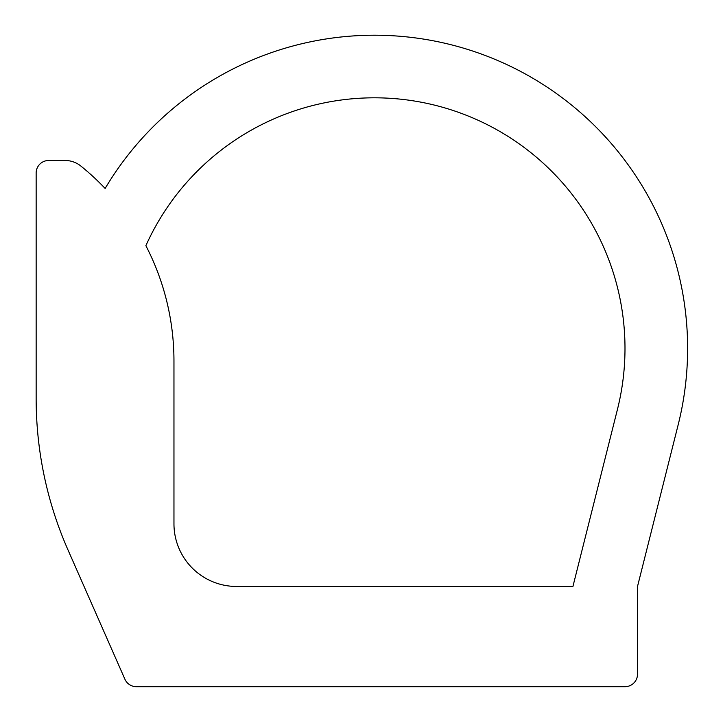 <?xml version="1.0" encoding="UTF-8"?>
<svg xmlns="http://www.w3.org/2000/svg" width="723" height="723" viewBox="0 0 723 723"><rect width="100%" height="100%" fill="white"/><g stroke="black" fill="none" stroke-linecap="round" stroke-linejoin="round"><path stroke-width="0.54" stroke-dasharray="3.62 2.71" d="M678.165 424.808L637.514 586.461L637.514 674.161A12.526 12.526 0 0 1 624.988 686.687L136.376 686.687A12.526 12.526 0 0 1 124.907 679.204L68.016 549.986A375.852 375.852 0 0 1 36.15 398.536L36.15 173.023A12.526 12.526 0 0 1 48.676 160.488L65.133 160.488A25.061 25.061 0 0 1 80.886 166.064A250.565 250.565 0 0 1 105.133 188.45A313.213 313.213 0 0 1 678.165 424.808M617.415 409.534A250.565 250.565 0 0 0 145.874 245.684A250.565 250.565 0 0 1 173.963 360.949L173.963 523.814A62.639 62.639 0 0 0 236.602 586.461L572.923 586.461L617.415 409.534"/><path stroke-width="1.08" d="M678.165 424.808L637.514 586.461L637.514 674.161A12.526 12.526 0 0 1 624.988 686.687L136.376 686.687A12.526 12.526 0 0 1 124.907 679.204L68.016 549.986A375.852 375.852 0 0 1 36.15 398.536L36.15 173.023A12.526 12.526 0 0 1 48.676 160.488L65.133 160.488A25.061 25.061 0 0 1 80.886 166.064A250.565 250.565 0 0 1 105.133 188.45A313.213 313.213 0 0 1 678.165 424.808M617.415 409.534A250.565 250.565 0 0 0 145.874 245.684A250.565 250.565 0 0 1 173.963 360.949L173.963 523.814A62.639 62.639 0 0 0 236.602 586.461L572.923 586.461L617.415 409.534"/></g></svg>
